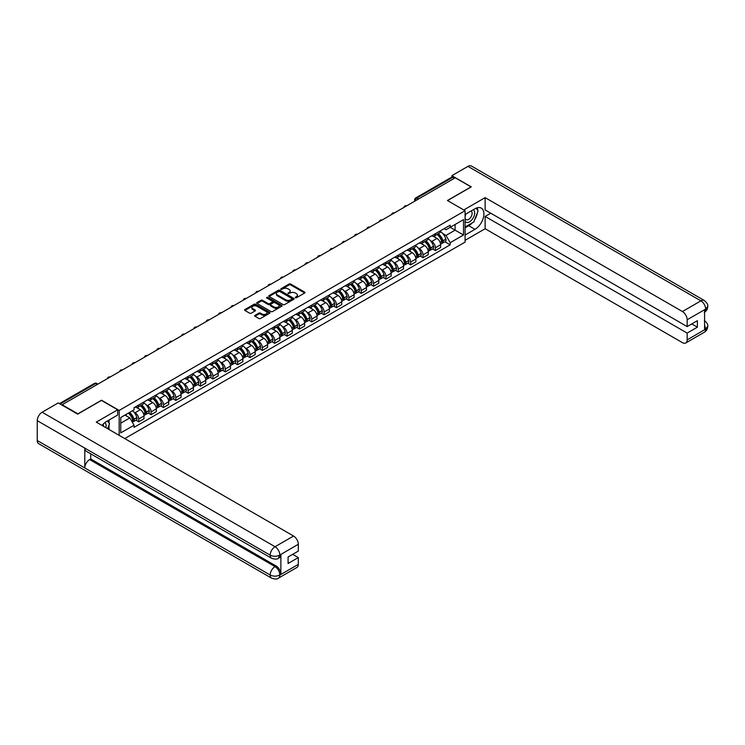 <?xml version="1.0" encoding="UTF-8"?>
<svg xmlns="http://www.w3.org/2000/svg" width="745" height="745" viewBox="0 0 745 745"><rect width="100%" height="100%" fill="white"/><g stroke="black" fill="none" stroke-linecap="round" stroke-linejoin="round"><path stroke-width="1.12" d="M295.318 297.776L296.408 297.776L304.668 293.008A1.099 0.633 0 0 0 304.668 292.105L290.671 284.031A1.099 0.633 0 0 0 289.116 284.031L280.856 288.799L280.856 289.423L283.016 288.809A3.52 2.03 0 0 1 287.989 288.809L289.153 289.479A3.52 2.03 0 0 1 290.187 290.923A3.52 2.03 0 0 1 289.153 292.357L288.091 293.604L290.243 292.981A3.52 2.03 0 0 1 295.225 292.981L296.389 293.66A3.52 2.03 0 0 1 297.423 295.094A3.52 2.03 0 0 1 296.389 296.529L295.318 297.776L295.318 297.153M254.976 315.368A1.099 0.633 0 0 0 254.976 316.262L258.906 318.534A1.099 0.633 0 0 0 260.461 318.534L269.634 313.235A1.099 0.633 0 0 0 269.634 312.332L255.637 304.258A1.099 0.633 0 0 0 254.082 304.258L244.909 309.557A1.099 0.633 0 0 0 244.909 310.451L249.649 313.189A1.099 0.633 0 0 0 251.205 313.189L255.135 310.926A1.099 0.633 0 0 0 255.135 310.022L252.779 308.663A2.943 1.695 0 0 1 251.922 307.462A2.943 1.695 0 0 1 253.738 305.897A2.943 1.695 0 0 1 256.941 306.26L266.161 311.587A2.943 1.695 0 0 1 267.017 312.788A2.943 1.695 0 0 1 265.201 314.353A2.943 1.695 0 0 1 261.998 313.99L260.461 313.096A1.099 0.633 0 0 0 258.906 313.096L254.976 315.368L254.976 316.262L258.906 314.017L258.906 313.096M119.172 410.43L101.506 400.223L77.89 413.857L62.124 404.758L455.26 177.785L471.026 186.883L447.419 200.517L465.085 210.714L119.172 410.43L119.172 435.359M283.091 304.565A1.099 0.633 0 0 0 284.646 304.565L293.819 299.267A1.099 0.633 0 0 0 293.819 298.373L279.822 290.289A1.099 0.633 0 0 0 278.267 290.289L269.094 295.588A1.099 0.633 0 0 0 269.094 296.482L283.091 304.565M266.719 297.944L267.502 298.056L267.502 297.134L281.731 305.357A1.099 0.633 0 0 1 281.731 306.251L272.549 311.55A1.099 0.633 0 0 1 270.994 311.55L256.997 303.466L256.997 302.572A1.099 0.633 0 0 0 256.997 303.466M256.997 302.572L260.927 300.3A1.099 0.633 0 0 1 262.482 300.3L268.163 303.578A1.099 0.633 0 0 0 269.718 303.578L272.316 302.079A1.099 0.633 0 0 0 272.316 301.176L266.412 297.767L267.502 297.134M124.76 438.582L465.085 242.097L465.085 210.714M418.578 198.962L416.911 198.002A2.244 1.294 60 0 0 415.794 197.891L451.684 177.17A2.244 1.294 60 0 1 452.802 177.282L416.911 198.002A2.244 1.294 120 0 0 415.328 200.75L415.328 200.833M454.469 178.241L452.802 177.282M435.378 233.725A5.15 2.98 60 0 1 434.307 236.035L439.531 233.017A5.15 2.98 -120 0 0 440.602 230.708M430.414 240.691L431.728 241.454A5.15 2.98 60 0 1 435.378 247.768L440.602 244.751A5.15 2.98 -120 0 0 436.961 238.437L433.217 236.277M440.602 244.751L440.602 247.536L435.378 250.562L432.538 248.923M434.307 236.035A5.15 2.98 60 0 1 431.765 235.802M435.378 247.768L435.378 250.562M423.011 240.858A5.15 2.98 60 0 1 421.949 243.177L427.174 240.16A5.15 2.98 -120 0 0 428.245 237.841M420.18 256.056L423.011 257.696L428.245 254.678L428.245 251.885A5.15 2.98 -120 0 0 424.594 245.571L420.86 243.41M421.949 243.177A5.15 2.98 60 0 1 419.407 242.945M418.047 247.834L419.37 248.588A5.15 2.98 60 0 1 423.011 254.902L423.011 257.696M410.653 248.001A5.15 2.98 60 0 1 409.582 250.311L414.816 247.293A5.15 2.98 -120 0 0 415.887 244.975M407.822 263.19L410.653 264.829L415.887 261.812L415.887 259.018A5.15 2.98 -120 0 0 412.236 252.704L408.493 250.544M409.582 250.311A5.15 2.98 60 0 1 407.049 250.078M405.69 254.967L407.012 255.731A5.15 2.98 60 0 1 410.653 262.044L410.653 264.829M398.296 255.135A5.15 2.98 60 0 1 397.225 257.444L402.458 254.427A5.15 2.98 -120 0 0 403.52 252.117M395.455 270.333L398.296 271.962L403.52 268.945L403.52 266.161A5.15 2.98 -120 0 0 399.879 259.847L396.135 257.686M397.225 257.444A5.15 2.98 60 0 1 394.692 257.211M393.332 262.1L394.654 262.864A5.15 2.98 60 0 1 398.296 269.178L398.296 271.962M385.938 262.268A5.15 2.98 60 0 1 384.867 264.577L390.101 261.56A5.15 2.98 -120 0 0 391.162 259.251M383.098 277.466L385.938 279.105L391.162 276.078L391.162 273.294A5.15 2.98 -120 0 0 387.521 266.98L383.777 264.82M384.867 264.577A5.15 2.98 60 0 1 382.334 264.354M380.974 269.234L382.287 269.997A5.15 2.98 60 0 1 385.938 276.311L385.938 279.105M373.571 269.401A5.15 2.98 60 0 1 372.509 271.72L377.734 268.703A5.15 2.98 -120 0 0 378.805 266.384M370.74 284.599L373.571 286.238L378.805 283.221L378.805 280.427A5.15 2.98 -120 0 0 375.163 274.113L371.42 271.953M372.509 271.72A5.15 2.98 60 0 1 369.967 271.487M368.617 276.376L369.93 277.131A5.15 2.98 60 0 1 373.571 283.445L373.571 286.238M361.213 276.544A5.15 2.98 60 0 1 360.152 278.853L365.376 275.836A5.15 2.98 -120 0 0 366.447 273.517M358.382 291.733L361.213 293.372L366.447 290.354L366.447 287.561A5.15 2.98 -120 0 0 362.796 281.247L359.062 279.086M360.152 278.853A5.15 2.98 60 0 1 357.609 278.621M356.25 283.51L357.572 284.273A5.15 2.98 60 0 1 361.213 290.587L361.213 293.372M348.856 283.677A5.15 2.98 60 0 1 347.785 285.987L353.018 282.97A5.15 2.98 -120 0 0 354.089 280.66M346.025 298.875L348.856 300.505L354.089 297.488L354.089 294.703A5.15 2.98 -120 0 0 350.439 288.389L346.695 286.229M347.785 285.987A5.15 2.98 60 0 1 345.252 285.754M343.892 290.643L345.214 291.407A5.15 2.98 60 0 1 348.856 297.721L348.856 300.505M336.498 290.811A5.15 2.98 60 0 1 335.427 293.13L340.661 290.103A5.15 2.98 -120 0 0 341.722 287.794M333.658 306.009L336.498 307.648L341.722 304.621L341.722 301.837A5.15 2.98 -120 0 0 338.081 295.523L334.337 293.362M335.427 293.13A5.15 2.98 60 0 1 332.894 292.897M331.534 297.776L332.847 298.54A5.15 2.98 60 0 1 336.498 304.854L336.498 307.648M324.14 297.944A5.15 2.98 60 0 1 323.069 300.263L328.303 297.246A5.15 2.98 -120 0 0 329.365 294.927M321.3 313.142L324.14 314.781L329.365 311.764L329.365 308.97A5.15 2.98 -120 0 0 325.723 302.656L321.98 300.496M323.069 300.263A5.15 2.98 60 0 1 320.536 300.03M319.177 304.919L320.49 305.673A5.15 2.98 60 0 1 324.14 311.987L324.14 314.781M311.773 305.087A5.15 2.98 60 0 1 310.712 307.396L315.936 304.379A5.15 2.98 -120 0 0 317.007 302.06M308.942 320.276L311.773 321.915L317.007 318.897L317.007 316.103A5.15 2.98 -120 0 0 313.366 309.799L309.622 307.629M310.712 307.396A5.15 2.98 60 0 1 308.169 307.163M306.81 312.053L308.132 312.816A5.15 2.98 60 0 1 311.773 319.13L311.773 321.915M299.416 312.22A5.15 2.98 60 0 1 298.354 314.53L303.578 311.512A5.15 2.98 -120 0 0 304.649 309.203M296.585 327.418L299.416 329.048L304.649 326.031L304.649 323.246A5.15 2.98 -120 0 0 300.999 316.932L297.255 314.772M298.354 314.53A5.15 2.98 60 0 1 295.812 314.297M294.452 319.186L295.774 319.95A5.15 2.98 60 0 1 299.416 326.263L299.416 329.048M287.058 319.354A5.15 2.98 60 0 1 285.987 321.672L291.221 318.646A5.15 2.98 -120 0 0 292.282 316.336M284.217 334.552L287.058 336.191L292.291 333.173L292.291 330.38A5.15 2.98 -120 0 0 288.641 324.066L284.897 321.905M285.987 321.672A5.15 2.98 60 0 1 283.454 321.44M282.094 326.329L283.417 327.083A5.15 2.98 60 0 1 287.058 333.397L287.058 336.191M274.7 326.487A5.15 2.98 60 0 1 273.629 328.806L278.863 325.788A5.15 2.98 -120 0 0 279.924 323.47M271.86 341.685L274.7 343.324L279.924 340.307L279.924 337.513A5.15 2.98 -120 0 0 276.283 331.199L272.54 329.039M273.629 328.806A5.15 2.98 60 0 1 271.096 328.573M269.737 333.462L271.05 334.216A5.15 2.98 60 0 1 274.7 340.53L274.7 343.324M262.342 333.63A5.15 2.98 60 0 1 261.272 335.939L266.496 332.922A5.15 2.98 -120 0 0 267.567 330.603M259.502 348.818L262.342 350.457L267.567 347.44L267.567 344.646A5.15 2.98 -120 0 0 263.926 338.342L260.182 336.181M261.272 335.939A5.15 2.98 60 0 1 258.729 335.706M257.379 340.595L258.692 341.359A5.15 2.98 60 0 1 262.342 347.673L262.342 350.457M249.975 340.763A5.15 2.98 60 0 1 248.914 343.072L254.138 340.055A5.15 2.98 -120 0 0 255.209 337.746M247.144 355.961L249.975 357.591L255.209 354.573L255.209 351.789A5.15 2.98 -120 0 0 251.568 345.475L247.824 343.315M248.914 343.072A5.15 2.98 60 0 1 246.371 342.84M245.012 347.729L246.334 348.492A5.15 2.98 60 0 1 249.975 354.806L249.975 357.591M237.618 347.896A5.15 2.98 60 0 1 236.556 350.215L241.78 347.189A5.15 2.98 -120 0 0 242.851 344.879M234.787 363.094L237.618 364.733L242.851 361.716L242.851 358.922A5.15 2.98 -120 0 0 239.201 352.608L235.457 350.448M236.556 350.215A5.15 2.98 60 0 1 234.014 349.982M232.654 354.871L233.977 355.626A5.15 2.98 60 0 1 237.618 361.94L237.618 364.733M225.26 355.03A5.15 2.98 60 0 1 224.189 357.349L229.423 354.331A5.15 2.98 -120 0 0 230.484 352.012M222.42 370.228L225.26 371.867L230.484 368.849L230.484 366.056A5.15 2.98 -120 0 0 226.843 359.742L223.1 357.581M224.189 357.349A5.15 2.98 60 0 1 221.656 357.116M220.297 362.005L221.619 362.768A5.15 2.98 60 0 1 225.26 369.073L225.26 371.867M212.902 362.172A5.15 2.98 60 0 1 211.831 364.482L217.065 361.465A5.15 2.98 -120 0 0 218.127 359.146M210.062 377.361L212.902 379L218.127 375.983L218.127 373.189A5.15 2.98 -120 0 0 214.486 366.885L210.742 364.724M211.831 364.482A5.15 2.98 60 0 1 209.298 364.249M207.939 369.138L209.252 369.902A5.15 2.98 60 0 1 212.902 376.216L212.902 379M200.535 369.306A5.15 2.98 60 0 1 199.474 371.615L204.698 368.598A5.15 2.98 -120 0 0 205.769 366.289M197.704 384.504L200.545 386.143L205.769 383.116L205.769 380.332A5.15 2.98 -120 0 0 202.128 374.018L198.384 371.857M199.474 371.615A5.15 2.98 60 0 1 196.931 371.382M195.581 376.272L196.894 377.035A5.15 2.98 60 0 1 200.545 383.349L200.545 386.143M188.178 376.439A5.15 2.98 60 0 1 187.116 378.758L192.34 375.731A5.15 2.98 -120 0 0 193.411 373.422M185.347 391.637L188.178 393.276L193.411 390.259L193.411 387.465A5.15 2.98 -120 0 0 189.761 381.151L186.026 378.991M187.116 378.758A5.15 2.98 60 0 1 184.574 378.525M183.214 383.414L184.536 384.169A5.15 2.98 60 0 1 188.178 390.482L188.178 393.276M175.82 383.573A5.15 2.98 60 0 1 174.749 385.891L179.983 382.874A5.15 2.98 -120 0 0 181.054 380.555M172.989 398.771L175.82 400.41L181.054 397.392L181.054 394.599A5.15 2.98 -120 0 0 177.403 388.285L173.66 386.124M174.749 385.891A5.15 2.98 60 0 1 172.216 385.659M170.856 390.548L172.179 391.311A5.15 2.98 60 0 1 175.82 397.616L175.82 400.41M163.462 390.715A5.15 2.98 60 0 1 162.391 393.025L167.625 390.007A5.15 2.98 -120 0 0 168.687 387.698M160.622 405.913L163.462 407.543L168.687 404.526L168.687 401.732A5.15 2.98 -120 0 0 165.045 395.427L161.302 393.267M162.391 393.025A5.15 2.98 60 0 1 159.858 392.792M158.499 397.681L159.821 398.445A5.15 2.98 60 0 1 163.462 404.758L163.462 407.543M151.105 397.849A5.15 2.98 60 0 1 150.034 400.158L155.267 397.141A5.15 2.98 -120 0 0 156.329 394.831M148.264 413.047L151.105 414.686L156.329 411.659L156.329 408.875A5.15 2.98 -120 0 0 152.688 402.561L148.944 400.4M150.034 400.158A5.15 2.98 60 0 1 147.501 399.925M146.141 404.814L147.454 405.578A5.15 2.98 60 0 1 151.105 411.892L151.105 414.686M138.738 404.982A5.15 2.98 60 0 1 137.676 407.301L142.9 404.274A5.15 2.98 -120 0 0 143.971 401.965M135.907 420.18L138.738 421.819L143.971 418.802L143.971 416.008A5.15 2.98 -120 0 0 140.33 409.694L136.586 407.534M137.676 407.301A5.15 2.98 60 0 1 135.134 407.068M133.783 411.957L135.096 412.711A5.15 2.98 60 0 1 138.738 419.025L138.738 421.819M444.132 228.668L445.994 229.749L463.502 219.635L455.102 224.487L455.102 230.158L445.994 235.42L442.772 233.558M120.755 423.188L129.872 417.926L134.063 425.199L120.755 432.892L120.755 417.517L134.063 409.834L134.063 407.683L450.185 225.167L450.185 227.318L463.502 235.01L450.185 242.693L445.994 235.42M463.502 219.635L463.502 235.01M134.063 425.199L134.063 427.351L450.185 244.844L450.185 242.693M129.872 417.926L124.955 415.095M444.895 241.79L450.185 244.844M295.625 297.888L296.389 297.451A3.52 2.03 0 0 0 297.423 296.007L297.423 295.094M290.187 290.923L290.187 291.835A3.52 2.03 0 0 1 289.153 293.269L288.399 293.707M304.668 292.105L304.668 293.008L290.671 284.944A1.099 0.633 0 0 0 289.116 284.944L281.163 289.535M293.819 298.373L293.819 299.267L279.822 291.202A1.099 0.633 0 0 0 278.267 291.202L269.103 296.491M291.882 299.136L291.882 298.503L279.589 291.416L277.373 292.068A3.52 2.03 0 0 0 276.348 293.502A3.52 2.03 0 0 0 277.373 294.936L285.773 299.788A3.52 2.03 0 0 0 290.755 299.788L291.882 299.136L291.882 300.049L292.105 298.82M276.348 293.502L276.348 294.415A3.52 2.03 0 0 0 277.373 295.849L277.373 294.936M291.882 300.049L290.755 300.701A3.52 2.03 0 0 1 285.773 300.701L277.373 295.849M257.016 303.476L260.927 301.222L260.927 300.3M272.642 301.632L272.642 302.545A1.099 0.633 0 0 1 272.316 302.992L269.718 304.5A1.099 0.633 0 0 1 268.163 304.5L262.482 301.222A1.099 0.633 0 0 0 260.927 301.222M267.502 298.056L281.712 306.26M274.048 306.977A2.943 1.695 0 0 0 277.252 307.35A2.943 1.695 0 0 0 279.077 305.785A2.943 1.695 0 0 0 278.211 304.584L274.961 302.703A1.099 0.633 0 0 0 273.406 302.703L270.808 304.211A1.099 0.633 0 0 0 270.808 305.105L274.048 306.977L274.048 307.899A2.943 1.695 0 0 0 277.252 308.262A2.943 1.695 0 0 0 279.077 306.698L279.077 305.785M270.482 304.658L270.482 305.571A1.099 0.633 0 0 0 270.808 306.018L270.808 305.105M274.048 307.899L270.808 306.018M267.017 312.788L267.017 313.701A2.943 1.695 0 0 1 265.201 315.265A2.943 1.695 0 0 1 261.998 314.902L260.461 314.017A1.099 0.633 0 0 0 258.906 314.017M251.922 307.462L251.922 308.383A2.943 1.695 0 0 0 252.779 309.585L252.779 308.663M255.135 310.022L255.135 310.926L252.779 309.585M269.634 312.332L269.634 313.235L255.637 305.171A1.099 0.633 0 0 0 254.082 305.171L244.919 310.46M437.315 234.303A7.059 4.079 60 0 1 437.352 234.321A7.059 4.079 60 0 1 441.999 240.654L442.036 240.803A1.369 0.792 60 0 1 441.822 241.883A1.369 0.792 60 0 1 441.794 241.892M437.008 234.479A8.512 4.917 60 0 1 441.692 241.501L441.729 241.65A2.831 1.63 60 0 1 441.282 243.876L440.584 244.276M441.766 243.243A2.831 1.63 -120 0 0 442.549 243.14A2.831 1.63 -120 0 0 442.996 240.914L442.958 240.775A8.512 4.917 -120 0 0 438.274 233.744M440.5 231.611A8.512 4.917 60 0 1 445.845 239.098L445.892 239.247A2.831 1.63 60 0 1 445.445 241.473L442.549 243.14M434.102 236.137A8.512 4.917 60 0 1 435.881 237.813M440.025 237.832L441.115 238.456M472.218 222.876A12.609 7.273 120 0 1 468.726 225.716L474.984 229.33A12.609 7.273 120 0 0 483.226 218.229A12.609 7.273 120 0 0 481.289 208.125A12.609 7.273 120 0 0 474.984 208.749L465.085 214.467M474.984 229.33L465.085 235.048M465.085 240.309L485.125 228.743L485.125 216.432L687.16 333.08L687.16 339.897L705.776 329.048L704.593 329.597L704.593 309.929L705.664 309.082L687.16 319.763A6.724 3.883 -120 0 0 682.411 311.531L700.905 300.85L467.972 166.368L451.852 175.68L471.268 186.883L447.531 200.582M490.75 213.191L485.125 216.432M691.76 323.926L697.385 327.176L697.385 320.685L687.16 326.58L485.125 209.941L485.125 197.63L682.411 311.531M463.781 209.96L485.125 197.63M485.125 228.743L682.411 342.635A6.724 3.883 -120 0 0 685.773 342.97A6.724 3.883 -120 0 0 687.16 339.897M467.972 166.368A6.891 3.976 -60 0 1 471.417 166.033L704.351 300.514A6.891 3.976 -60 0 0 700.905 300.85A6.724 3.883 60 0 1 705.664 309.082M451.852 177.096L451.852 175.68M687.16 326.58L687.16 319.763M697.385 327.176L687.16 333.08M474.723 219.579A12.609 7.273 120 0 0 477.443 212.586M477.638 210.332A12.609 7.273 120 0 0 477.331 207.762M468.726 225.716L465.085 227.821M704.593 324.894L705.664 328.983M704.351 320.406C707.061 322.836 708.188 324.783 707.75 326.236L705.785 329.048M704.351 300.514C707.052 302.917 708.188 304.882 707.75 306.391L705.785 309.156M271.608 558.266A6.891 3.976 -60 0 1 270.184 555.155C273.35 556.683 276.525 556.664 279.682 555.118L278.416 558.256C277.289 559.402 275.017 559.402 271.608 558.266L86.215 451.228A6.891 3.976 -60 0 1 84.79 448.118L37.25 420.674A6.891 3.976 -60 0 1 42.12 412.236L58.25 402.924L77.657 414.136L101.422 400.41L117.663 409.787L117.663 415.049L106.414 421.54A12.609 7.273 120 0 0 102 425.442M117.663 409.787L96.273 422.136L293.558 536.037A6.724 3.883 60 0 1 298.307 544.269L298.307 551.086L288.091 556.99L288.091 563.481L298.307 557.577L298.307 564.393A6.724 3.883 60 0 1 296.92 567.476L278.416 578.157A6.724 3.883 -120 0 0 279.813 575.075L298.307 564.393M108.751 429.344L111.405 430.871M109.031 429.185L109.031 424.957M109.031 423.067L109.031 420.031M278.416 578.157C277.345 579.293 275.073 579.293 271.608 578.167L38.675 443.685A6.891 3.976 -60 0 1 37.25 440.528L84.79 467.972A6.891 3.976 -60 0 1 89.661 459.581L275.054 566.61L276.125 565.995A6.724 3.883 60 0 1 280.874 574.227L280.874 554.559A6.724 3.883 60 0 1 279.487 557.642L278.416 558.256M37.25 420.674L37.25 440.528M42.12 412.236L275.054 546.718A6.891 3.976 -60 0 0 270.184 555.155L84.79 448.118L84.79 467.972L270.184 575.01C273.34 576.537 276.516 576.537 279.692 575.01L279.813 575.075M298.307 557.577L292.683 554.336M90.732 453.835L90.732 458.957L276.125 565.995M90.732 458.957L89.661 459.581M465.085 221.47A7.282 4.209 120 0 0 470.877 220.837A7.282 4.209 120 0 0 474.667 212.912A7.282 4.209 120 0 0 473.345 209.699M465.69 214.113A7.282 4.209 120 0 0 465.085 215.426M465.085 217.866A4.982 2.878 120 0 0 466.091 219.663A4.982 2.878 120 0 0 469.937 218.322A4.982 2.878 120 0 0 472.106 213.312A4.982 2.878 120 0 0 471.073 211.031A4.982 2.878 120 0 0 471.063 211.021M466.109 213.88A4.982 2.878 120 0 0 465.085 216.869M476.13 208.181L478.076 210.947L473.801 221.973L465.243 226.908M105.855 427.667A7.282 4.209 120 0 0 106.097 425.702A7.282 4.209 120 0 0 104.887 422.573M103.536 426.326A4.982 2.878 120 0 0 103.536 426.103A4.982 2.878 120 0 0 103.024 424.278M107.513 420.906L109.506 423.737L107.587 428.673M424.957 241.436A7.059 4.079 60 0 1 424.995 241.454A7.059 4.079 60 0 1 429.642 247.787L429.679 247.936A1.369 0.792 60 0 1 429.465 249.016A1.369 0.792 60 0 1 429.437 249.035M424.65 241.613A8.512 4.917 60 0 1 429.334 248.644L429.371 248.783A2.831 1.63 60 0 1 428.924 251.009L428.226 251.41M429.409 250.385A2.831 1.63 -120 0 0 430.191 250.273A2.831 1.63 -120 0 0 430.638 248.057L430.601 247.908A8.512 4.917 -120 0 0 425.917 240.877M428.133 238.745A8.512 4.917 60 0 1 433.488 246.241L433.534 246.381A2.831 1.63 60 0 1 433.087 248.606L430.191 250.273M421.745 243.27A8.512 4.917 60 0 1 423.523 244.956M427.667 244.965L428.748 245.589M412.6 248.569A7.059 4.079 60 0 1 412.637 248.588A7.059 4.079 60 0 1 417.284 254.93L417.321 255.069A1.369 0.792 60 0 1 417.107 256.15A1.369 0.792 60 0 1 417.07 256.168M412.292 248.746A8.512 4.917 60 0 1 416.967 255.777L417.014 255.926A2.831 1.63 60 0 1 416.567 258.142L415.859 258.552M417.051 257.519A2.831 1.63 -120 0 0 417.833 257.407A2.831 1.63 -120 0 0 418.28 255.19L418.234 255.041A8.512 4.917 -120 0 0 413.559 248.02M415.775 245.887A8.512 4.917 60 0 1 421.13 253.374L421.167 253.524A2.831 1.63 60 0 1 420.72 255.74L417.833 257.407M409.387 250.413A8.512 4.917 60 0 1 411.166 252.089M415.31 252.099L416.39 252.723M400.242 255.703A7.059 4.079 60 0 1 400.279 255.731A7.059 4.079 60 0 1 404.917 262.063L404.963 262.212A1.369 0.792 60 0 1 404.749 263.283A1.369 0.792 60 0 1 404.712 263.302M399.935 255.889A8.512 4.917 60 0 1 404.61 262.911L404.656 263.06A2.831 1.63 60 0 1 404.209 265.276L403.501 265.686M404.693 264.652A2.831 1.63 -120 0 0 405.476 264.549A2.831 1.63 -120 0 0 405.923 262.324L405.876 262.175A8.512 4.917 -120 0 0 401.201 255.153M403.418 253.021A8.512 4.917 60 0 1 408.772 260.508L408.809 260.657A2.831 1.63 60 0 1 408.362 262.873L405.476 264.549M397.029 257.546A8.512 4.917 60 0 1 398.808 259.223M402.943 259.232L404.032 259.865M387.884 262.845A7.059 4.079 60 0 1 387.912 262.864A7.059 4.079 60 0 1 392.559 269.196L392.606 269.345A1.369 0.792 60 0 1 392.382 270.426A1.369 0.792 60 0 1 392.354 270.435M387.568 263.022A8.512 4.917 60 0 1 392.252 270.044L392.289 270.193A2.831 1.63 60 0 1 391.842 272.419L391.144 272.819M392.326 271.785A2.831 1.63 -120 0 0 393.118 271.683A2.831 1.63 -120 0 0 393.565 269.457L393.518 269.317A8.512 4.917 -120 0 0 388.843 262.287M391.06 260.154A8.512 4.917 60 0 1 396.415 267.641L396.452 267.79A2.831 1.63 60 0 1 396.005 270.016L393.118 271.683M384.671 264.68A8.512 4.917 60 0 1 386.441 266.356M390.585 266.375L391.674 266.999M375.517 269.979A7.059 4.079 60 0 1 375.554 269.997A7.059 4.079 60 0 1 380.201 276.33L380.239 276.479A1.369 0.792 60 0 1 380.024 277.559A1.369 0.792 60 0 1 379.997 277.578M375.21 270.156A8.512 4.917 60 0 1 379.894 277.187L379.931 277.326A2.831 1.63 60 0 1 379.484 279.552L378.786 279.952M379.969 278.928A2.831 1.63 -120 0 0 380.751 278.816A2.831 1.63 -120 0 0 381.198 276.6L381.161 276.451A8.512 4.917 -120 0 0 376.476 269.429M378.693 267.287A8.512 4.917 60 0 1 384.048 274.784L384.094 274.924A2.831 1.63 60 0 1 383.647 277.149L380.751 278.816M372.304 271.813A8.512 4.917 60 0 1 374.083 273.499M378.227 273.508L379.307 274.132M363.16 277.112A7.059 4.079 60 0 1 363.197 277.131A7.059 4.079 60 0 1 367.844 283.472L367.881 283.612A1.369 0.792 60 0 1 367.667 284.692A1.369 0.792 60 0 1 367.639 284.711M362.852 277.289A8.512 4.917 60 0 1 367.536 284.32L367.574 284.469A2.831 1.63 60 0 1 367.127 286.685L366.419 287.095M367.611 286.061A2.831 1.63 -120 0 0 368.393 285.959A2.831 1.63 -120 0 0 368.84 283.733L368.803 283.584A8.512 4.917 -120 0 0 364.119 276.563M366.335 274.43A8.512 4.917 60 0 1 371.69 281.917L371.736 282.066A2.831 1.63 60 0 1 371.289 284.283L368.393 285.959M359.947 278.956A8.512 4.917 60 0 1 361.725 280.632M365.87 280.642L366.95 281.265M350.802 284.245A7.059 4.079 60 0 1 350.839 284.273A7.059 4.079 60 0 1 355.486 290.606L355.523 290.755A1.369 0.792 60 0 1 355.309 291.826A1.369 0.792 60 0 1 355.272 291.844M350.495 284.432A8.512 4.917 60 0 1 355.169 291.453L355.216 291.602A2.831 1.63 60 0 1 354.769 293.819L354.061 294.228M355.253 293.195A2.831 1.63 -120 0 0 356.036 293.092A2.831 1.63 -120 0 0 356.483 290.867L356.436 290.727A8.512 4.917 -120 0 0 351.761 283.696M353.977 281.563A8.512 4.917 60 0 1 359.332 289.051L359.369 289.2A2.831 1.63 60 0 1 358.922 291.416L356.036 293.092M347.589 286.089A8.512 4.917 60 0 1 349.368 287.766M353.503 287.775L354.592 288.408M338.444 291.388A7.059 4.079 60 0 1 338.481 291.407A7.059 4.079 60 0 1 343.119 297.739L343.166 297.888A1.369 0.792 60 0 1 342.942 298.969A1.369 0.792 60 0 1 342.914 298.978M338.137 291.565A8.512 4.917 60 0 1 342.812 298.587L342.858 298.736A2.831 1.63 60 0 1 342.411 300.961L341.704 301.362M342.896 300.328A2.831 1.63 -120 0 0 343.678 300.226A2.831 1.63 -120 0 0 344.125 298L344.078 297.86A8.512 4.917 -120 0 0 339.403 290.829M341.62 288.697A8.512 4.917 60 0 1 346.974 296.193L347.012 296.333A2.831 1.63 60 0 1 346.565 298.559L343.678 300.226M335.231 293.223A8.512 4.917 60 0 1 337.01 294.899M341.145 294.918L342.234 295.542M326.087 298.522A7.059 4.079 60 0 1 326.114 298.54A7.059 4.079 60 0 1 330.761 304.873L330.808 305.022A1.369 0.792 60 0 1 330.584 306.102A1.369 0.792 60 0 1 330.556 306.121M325.77 298.698A8.512 4.917 60 0 1 330.454 305.729L330.491 305.869A2.831 1.63 60 0 1 330.044 308.095L329.346 308.495M330.529 307.471A2.831 1.63 -120 0 0 331.311 307.359A2.831 1.63 -120 0 0 331.758 305.143L331.721 304.994A8.512 4.917 -120 0 0 327.036 297.972M329.262 295.83A8.512 4.917 60 0 1 334.617 303.327L334.654 303.466A2.831 1.63 60 0 1 334.207 305.692L331.311 307.359M322.864 300.356A8.512 4.917 60 0 1 324.643 302.042M328.787 302.051L329.877 302.675M313.719 305.655A7.059 4.079 60 0 1 313.757 305.673A7.059 4.079 60 0 1 318.404 312.015L318.441 312.155A1.369 0.792 60 0 1 318.227 313.235A1.369 0.792 60 0 1 318.199 313.254M313.412 305.832A8.512 4.917 60 0 1 318.096 312.863L318.134 313.012A2.831 1.63 60 0 1 317.687 315.228L316.988 315.638M318.171 314.604A2.831 1.63 -120 0 0 318.953 314.502A2.831 1.63 -120 0 0 319.4 312.276L319.363 312.127A8.512 4.917 -120 0 0 314.679 305.105M316.895 302.973A8.512 4.917 60 0 1 322.25 310.46L322.296 310.609A2.831 1.63 60 0 1 321.849 312.826L318.953 314.502M310.507 307.499A8.512 4.917 60 0 1 312.285 309.175M316.429 309.184L317.51 309.818M301.362 312.798A7.059 4.079 60 0 1 301.399 312.816A7.059 4.079 60 0 1 306.046 319.149L306.083 319.298A1.369 0.792 60 0 1 305.869 320.369A1.369 0.792 60 0 1 305.841 320.387M301.054 312.974A8.512 4.917 60 0 1 305.729 319.996L305.776 320.145A2.831 1.63 60 0 1 305.329 322.362L304.621 322.771M305.813 321.738A2.831 1.63 -120 0 0 306.595 321.635A2.831 1.63 -120 0 0 307.042 319.409L307.005 319.27A8.512 4.917 -120 0 0 302.321 312.239M304.537 310.106A8.512 4.917 60 0 1 309.892 317.594L309.939 317.743A2.831 1.63 60 0 1 309.492 319.968L306.595 321.635M298.149 314.632A8.512 4.917 60 0 1 299.928 316.308M304.072 316.318L305.152 316.951M289.004 319.931A7.059 4.079 60 0 1 289.041 319.95A7.059 4.079 60 0 1 293.679 326.282L293.726 326.431A1.369 0.792 60 0 1 293.511 327.511A1.369 0.792 60 0 1 293.474 327.521M288.697 320.108A8.512 4.917 60 0 1 293.372 327.13L293.418 327.279A2.831 1.63 60 0 1 292.971 329.504L292.263 329.905M293.456 328.871A2.831 1.63 -120 0 0 294.238 328.769A2.831 1.63 -120 0 0 294.685 326.552L294.638 326.403A8.512 4.917 -120 0 0 289.963 319.372M292.18 317.24A8.512 4.917 60 0 1 297.534 324.736L297.572 324.876A2.831 1.63 60 0 1 297.125 327.102L294.238 328.769M285.791 321.765A8.512 4.917 60 0 1 287.57 323.442M291.705 323.46L292.794 324.084M276.646 327.064A7.059 4.079 60 0 1 276.674 327.083A7.059 4.079 60 0 1 281.321 333.415L281.368 333.564A1.369 0.792 60 0 1 281.144 334.645A1.369 0.792 60 0 1 281.116 334.663M276.339 327.241A8.512 4.917 60 0 1 281.014 334.272L281.051 334.412A2.831 1.63 60 0 1 280.614 336.638L279.906 337.047M281.089 336.014A2.831 1.63 -120 0 0 281.88 335.902A2.831 1.63 -120 0 0 282.327 333.685L282.281 333.537A8.512 4.917 -120 0 0 277.606 326.515M279.822 324.373A8.512 4.917 60 0 1 285.177 331.87L285.214 332.019A2.831 1.63 60 0 1 284.767 334.235L281.88 335.902M273.434 328.899A8.512 4.917 60 0 1 275.212 330.584M279.347 330.594L280.437 331.218M264.279 334.198A7.059 4.079 60 0 1 264.317 334.216A7.059 4.079 60 0 1 268.964 340.558L269.001 340.698A1.369 0.792 60 0 1 268.787 341.778A1.369 0.792 60 0 1 268.759 341.797M263.972 334.375A8.512 4.917 60 0 1 268.656 341.406L268.694 341.555A2.831 1.63 60 0 1 268.247 343.771L267.548 344.181M268.731 343.147A2.831 1.63 -120 0 0 269.513 343.045A2.831 1.63 -120 0 0 269.96 340.819L269.923 340.67A8.512 4.917 -120 0 0 265.239 333.648M267.464 331.516A8.512 4.917 60 0 1 272.81 339.003L272.856 339.152A2.831 1.63 60 0 1 272.409 341.368L269.513 343.045M261.067 336.042A8.512 4.917 60 0 1 262.845 337.718M266.989 337.727L268.079 338.36M251.922 341.34A7.059 4.079 60 0 1 251.959 341.359A7.059 4.079 60 0 1 256.606 347.692L256.643 347.84A1.369 0.792 60 0 1 256.429 348.911A1.369 0.792 60 0 1 256.401 348.93M251.614 341.517A8.512 4.917 60 0 1 256.299 348.539L256.336 348.688A2.831 1.63 60 0 1 255.889 350.904L255.19 351.314M256.373 350.28A2.831 1.63 -120 0 0 257.155 350.178A2.831 1.63 -120 0 0 257.602 347.952L257.565 347.813A8.512 4.917 -120 0 0 252.881 340.782M255.097 338.649A8.512 4.917 60 0 1 260.452 346.136L260.499 346.285A2.831 1.63 60 0 1 260.052 348.511L257.155 350.178M248.709 343.175A8.512 4.917 60 0 1 250.488 344.851M254.632 344.861L255.712 345.494M239.564 348.474A7.059 4.079 60 0 1 239.601 348.492A7.059 4.079 60 0 1 244.248 354.825L244.286 354.974A1.369 0.792 60 0 1 244.071 356.054A1.369 0.792 60 0 1 244.034 356.063M239.257 348.651A8.512 4.917 60 0 1 243.932 355.672L243.978 355.821A2.831 1.63 60 0 1 243.531 358.047L242.823 358.447M244.015 357.423A2.831 1.63 -120 0 0 244.798 357.311A2.831 1.63 -120 0 0 245.245 355.095L245.207 354.946A8.512 4.917 -120 0 0 240.523 347.915M242.74 345.782A8.512 4.917 60 0 1 248.094 353.279L248.141 353.419A2.831 1.63 60 0 1 247.694 355.644L244.798 357.311M236.351 350.308A8.512 4.917 60 0 1 238.13 351.985M242.274 352.003L243.354 352.627M227.206 355.607A7.059 4.079 60 0 1 227.244 355.626A7.059 4.079 60 0 1 231.881 361.958L231.928 362.107A1.369 0.792 60 0 1 231.714 363.188A1.369 0.792 60 0 1 231.676 363.206M226.899 355.784A8.512 4.917 60 0 1 231.574 362.815L231.62 362.955A2.831 1.63 60 0 1 231.174 365.18L230.466 365.59M231.658 364.556A2.831 1.63 -120 0 0 232.44 364.445A2.831 1.63 -120 0 0 232.887 362.228L232.84 362.079A8.512 4.917 -120 0 0 228.166 355.058M230.382 352.916A8.512 4.917 60 0 1 235.737 360.412L235.774 360.561A2.831 1.63 60 0 1 235.327 362.778L232.44 364.445M223.994 357.442A8.512 4.917 60 0 1 225.772 359.127M229.907 359.137L230.997 359.76M214.849 362.74A7.059 4.079 60 0 1 214.877 362.768A7.059 4.079 60 0 1 219.524 369.101L219.57 369.241A1.369 0.792 60 0 1 219.347 370.321A1.369 0.792 60 0 1 219.319 370.339M214.532 362.917A8.512 4.917 60 0 1 219.216 369.948L219.254 370.097A2.831 1.63 60 0 1 218.806 372.314L218.108 372.724M219.291 371.69A2.831 1.63 -120 0 0 220.082 371.587A2.831 1.63 -120 0 0 220.529 369.362L220.483 369.213A8.512 4.917 -120 0 0 215.808 362.191M218.024 360.058A8.512 4.917 60 0 1 223.379 367.546L223.416 367.695A2.831 1.63 60 0 1 222.969 369.911L220.082 371.587M211.636 364.584A8.512 4.917 60 0 1 213.415 366.261M217.549 366.27L218.639 366.903M202.482 369.883A7.059 4.079 60 0 1 202.519 369.902A7.059 4.079 60 0 1 207.166 376.234L207.203 376.383A1.369 0.792 60 0 1 206.989 377.454A1.369 0.792 60 0 1 206.961 377.473M202.174 370.06A8.512 4.917 60 0 1 206.859 377.082L206.896 377.231A2.831 1.63 60 0 1 206.449 379.447L205.75 379.857M206.933 378.823A2.831 1.63 -120 0 0 207.715 378.721A2.831 1.63 -120 0 0 208.162 376.495L208.125 376.355A8.512 4.917 -120 0 0 203.441 369.324M205.667 367.192A8.512 4.917 60 0 1 211.012 374.679L211.058 374.828A2.831 1.63 60 0 1 210.612 377.054L207.715 378.721M199.269 371.718A8.512 4.917 60 0 1 201.048 373.394M205.192 373.413L206.272 374.037M190.124 377.017A7.059 4.079 60 0 1 190.161 377.035A7.059 4.079 60 0 1 194.808 383.368L194.845 383.517A1.369 0.792 60 0 1 194.631 384.597A1.369 0.792 60 0 1 194.603 384.606M189.817 377.194A8.512 4.917 60 0 1 194.501 384.215L194.538 384.364A2.831 1.63 60 0 1 194.091 386.59L193.383 386.99M194.575 385.966A2.831 1.63 -120 0 0 195.358 385.854A2.831 1.63 -120 0 0 195.805 383.638L195.767 383.489A8.512 4.917 -120 0 0 191.083 376.458M193.3 374.325A8.512 4.917 60 0 1 198.654 381.822L198.701 381.962A2.831 1.63 60 0 1 198.254 384.187L195.358 385.854M186.911 378.851A8.512 4.917 60 0 1 188.69 380.537M192.834 380.546L193.914 381.17M177.766 384.15A7.059 4.079 60 0 1 177.804 384.169A7.059 4.079 60 0 1 182.451 390.51L182.488 390.65A1.369 0.792 60 0 1 182.274 391.73A1.369 0.792 60 0 1 182.236 391.749M177.459 384.327A8.512 4.917 60 0 1 182.134 391.358L182.18 391.498A2.831 1.63 60 0 1 181.733 393.723L181.026 394.133M182.218 393.099A2.831 1.63 -120 0 0 183 392.988A2.831 1.63 -120 0 0 183.447 390.771L183.4 390.622A8.512 4.917 -120 0 0 178.725 383.601M180.942 381.459A8.512 4.917 60 0 1 186.297 388.955L186.334 389.104A2.831 1.63 60 0 1 185.887 391.321L183 392.988M174.554 385.994A8.512 4.917 60 0 1 176.332 387.67M180.467 387.679L181.556 388.303M165.409 391.283A7.059 4.079 60 0 1 165.446 391.311A7.059 4.079 60 0 1 170.083 397.644L170.13 397.783A1.369 0.792 60 0 1 169.916 398.864A1.369 0.792 60 0 1 169.879 398.882M165.101 391.47A8.512 4.917 60 0 1 169.776 398.491L169.823 398.64A2.831 1.63 60 0 1 169.376 400.857L168.668 401.266M169.86 400.233A2.831 1.63 -120 0 0 170.642 400.13A2.831 1.63 -120 0 0 171.089 397.904L171.043 397.756A8.512 4.917 -120 0 0 166.368 390.734M168.584 388.601A8.512 4.917 60 0 1 173.939 396.089L173.976 396.238A2.831 1.63 60 0 1 173.529 398.454L170.642 400.13M162.196 393.127A8.512 4.917 60 0 1 163.975 394.803M168.109 394.813L169.199 395.446M153.051 398.426A7.059 4.079 60 0 1 153.079 398.445A7.059 4.079 60 0 1 157.726 404.777L157.772 404.926A1.369 0.792 60 0 1 157.549 405.997A1.369 0.792 60 0 1 157.521 406.016M152.734 398.603A8.512 4.917 60 0 1 157.418 405.625L157.456 405.774A2.831 1.63 60 0 1 157.009 407.999L156.31 408.4M157.493 407.366A2.831 1.63 -120 0 0 158.285 407.264A2.831 1.63 -120 0 0 158.732 405.038L158.685 404.898A8.512 4.917 -120 0 0 154.01 397.867M156.226 395.735A8.512 4.917 60 0 1 161.581 403.222L161.618 403.371A2.831 1.63 60 0 1 161.171 405.597L158.285 407.264M149.829 400.261A8.512 4.917 60 0 1 151.608 401.937M155.752 401.955L156.841 402.579M140.684 405.559A7.059 4.079 60 0 1 140.721 405.578A7.059 4.079 60 0 1 145.368 411.911L145.405 412.06A1.369 0.792 60 0 1 145.191 413.14A1.369 0.792 60 0 1 145.163 413.149M140.377 405.736A8.512 4.917 60 0 1 145.061 412.767L145.098 412.907A2.831 1.63 60 0 1 144.651 415.133L143.953 415.533M145.135 414.509A2.831 1.63 -120 0 0 145.918 414.397A2.831 1.63 -120 0 0 146.365 412.181L146.327 412.032A8.512 4.917 -120 0 0 141.643 405.001M143.859 402.868A8.512 4.917 60 0 1 149.214 410.365L149.261 410.504A2.831 1.63 60 0 1 148.814 412.73L145.918 414.397M137.471 407.394A8.512 4.917 60 0 1 139.25 409.079M143.394 409.089L144.474 409.713M128.708 412.926A7.059 4.079 60 0 1 133.01 419.053L133.048 419.193A1.369 0.792 60 0 1 132.833 420.273A1.369 0.792 60 0 1 132.806 420.292M128.345 413.13A8.512 4.917 60 0 1 132.694 419.901L132.74 420.04A2.831 1.63 60 0 1 132.349 422.229M132.778 421.642A2.831 1.63 -120 0 0 133.56 421.53A2.831 1.63 -120 0 0 134.007 419.314L133.97 419.165A8.512 4.917 -120 0 0 129.621 412.404M132.508 410.728A8.512 4.917 60 0 1 136.857 417.498L136.903 417.647A2.831 1.63 60 0 1 136.456 419.863L133.56 421.53M125.458 414.807A8.512 4.917 60 0 1 126.892 416.213M131.036 416.222L132.116 416.846M415.412 200.787L415.328 200.75A2.244 1.294 0 0 1 414.676 199.828L414.676 201.215M151.105 411.892L156.329 408.875M163.462 404.758L168.687 401.732M175.82 397.616L181.054 394.599M188.178 390.482L193.411 387.465M200.545 383.349L205.769 380.332M212.902 376.216L218.127 373.189M225.26 369.073L230.484 366.056M237.618 361.94L242.851 358.922M249.975 354.806L255.209 351.789M262.342 347.673L267.567 344.646M274.7 340.53L279.924 337.513M287.058 333.397L292.291 330.38M299.416 326.263L304.649 323.246M311.773 319.13L317.007 316.103M324.14 311.987L329.365 308.97M336.498 304.854L341.722 301.837M348.856 297.721L354.089 294.703M361.213 290.587L366.447 287.561M373.571 283.445L378.805 280.427M385.938 276.311L391.162 273.294M398.296 269.178L403.52 266.161M410.653 262.044L415.887 259.018M423.011 254.902L428.245 251.885M138.738 419.025L143.971 416.008M135.096 412.711L140.33 409.694M147.454 405.578L152.688 402.561M159.821 398.445L165.045 395.427M172.179 391.311L177.403 388.285M184.536 384.169L189.761 381.151M196.894 377.035L202.128 374.018M209.252 369.902L214.486 366.885M221.619 362.768L226.843 359.742M233.977 355.626L239.201 352.608M246.334 348.492L251.568 345.475M258.692 341.359L263.926 338.342M271.05 334.216L276.283 331.199M283.417 327.083L288.641 324.066M295.774 319.95L300.999 316.932M308.132 312.816L313.366 309.799M320.49 305.673L325.723 302.656M332.847 298.54L338.081 295.523M345.214 291.407L350.439 288.389M357.572 284.273L362.796 281.247M369.93 277.131L375.163 274.113M382.287 269.997L387.521 266.98M394.654 262.864L399.879 259.847M407.012 255.731L412.236 252.704M419.37 248.588L424.594 245.571M431.728 241.454L436.961 238.437M406.63 205.853A2.244 1.294 120 0 0 405.643 206.43M394.273 212.995A2.244 1.294 120 0 0 393.286 213.564M381.915 220.129A2.244 1.294 120 0 0 380.928 220.697M369.557 227.262A2.244 1.294 120 0 0 368.561 227.84M357.19 234.396A2.244 1.294 120 0 0 356.203 234.973M344.833 241.538A2.244 1.294 120 0 0 343.845 242.106M332.475 248.672A2.244 1.294 120 0 0 331.488 249.24M320.117 255.805A2.244 1.294 120 0 0 319.13 256.382M307.76 262.948A2.244 1.294 120 0 0 306.763 263.516M295.392 270.081A2.244 1.294 120 0 0 294.405 270.649M283.035 277.214A2.244 1.294 120 0 0 282.048 277.783M270.677 284.348A2.244 1.294 120 0 0 269.69 284.925M258.319 291.491A2.244 1.294 120 0 0 257.332 292.059M245.962 298.624A2.244 1.294 120 0 0 244.965 299.192M233.595 305.757A2.244 1.294 120 0 0 232.608 306.325M221.237 312.891A2.244 1.294 120 0 0 220.25 313.468M208.879 320.033A2.244 1.294 120 0 0 207.892 320.601M196.522 327.167A2.244 1.294 120 0 0 195.525 327.735M184.155 334.3A2.244 1.294 120 0 0 183.168 334.868M171.797 341.433A2.244 1.294 120 0 0 170.81 342.011M159.439 348.576A2.244 1.294 120 0 0 158.452 349.144M147.082 355.71A2.244 1.294 120 0 0 146.095 356.278M134.724 362.843A2.244 1.294 120 0 0 133.727 363.411M122.357 369.976A2.244 1.294 120 0 0 121.37 370.554M109.999 377.119A2.244 1.294 120 0 0 109.012 377.687M97.223 384.495L95.565 383.535L60.103 404.004M97.884 384.113L96.682 383.424A2.244 1.294 120 0 0 95.565 383.535A2.244 1.294 60 0 0 94.438 383.424L59.451 403.622M296.389 297.451L296.389 296.529M288.091 293.604L288.091 292.971M289.153 293.269L289.153 292.357M280.856 289.423L280.856 288.799M289.116 284.944L289.116 284.031M290.671 284.944L290.671 284.031M269.094 296.482L269.094 295.588M278.267 291.202L278.267 290.289M279.822 291.202L279.822 290.289M285.773 300.701L285.773 299.788M290.755 300.701L290.755 299.788M262.482 301.222L262.482 300.3M268.163 304.5L268.163 303.578M269.718 304.5L269.718 303.578M272.316 302.992L272.316 302.079M281.731 306.251L281.731 305.357M260.461 314.017L260.461 313.096M261.998 314.902L261.998 313.99M244.909 310.451L244.909 309.557M254.082 305.171L254.082 304.258M255.637 305.171L255.637 304.258M440.183 242.544L441.729 241.65M442.996 240.914L445.892 239.247M442.958 240.775L445.845 239.098M440.127 242.404L441.692 241.501M707.75 326.263C707.675 328.899 706.511 330.91 704.267 332.289A6.724 3.883 -120 0 0 705.664 329.215M704.593 312.164L705.664 309.315M280.874 574.227L279.692 575.01M298.307 544.269L279.692 555.118M279.813 555.174L280.874 554.559M279.813 554.95A6.724 3.883 60 0 0 275.054 546.718L293.558 536.037M271.608 578.167A6.891 3.976 -60 0 1 270.184 575.01A6.891 3.976 -60 0 1 275.054 566.61C277.913 568.528 279.505 571.275 279.813 574.851M427.826 249.677L429.371 248.783M430.638 248.057L433.534 246.381M430.601 247.908L433.488 246.241M427.77 249.538L429.334 248.644M415.459 256.82L417.014 255.926M418.28 255.19L421.167 253.524M418.234 255.041L421.13 253.374M415.412 256.68L417.386 255.526M403.101 263.954L404.656 263.06M405.923 262.324L408.809 260.657M405.876 262.175L408.772 260.508M403.054 263.814L405.029 262.659M390.743 271.087L392.289 270.193M393.565 269.457L396.452 267.79M393.518 269.317L396.415 267.641M390.687 270.947L392.252 270.044M378.385 278.22L379.931 277.326M381.198 276.6L384.094 274.924M381.161 276.451L384.048 274.784M378.33 278.081L380.313 276.926M366.028 285.363L367.574 284.469M368.84 283.733L371.736 282.066M368.803 283.584L371.69 281.917M365.972 285.223L367.946 284.069M353.661 292.496L355.216 291.602M356.483 290.867L359.369 289.2M356.436 290.727L359.332 289.051M353.614 292.357L355.589 291.202M341.303 299.63L342.858 298.736M344.125 298L347.012 296.333M344.078 297.86L346.974 296.193M341.257 299.49L342.812 298.587M328.945 306.763L330.491 305.869M331.758 305.143L334.654 303.466M331.721 304.994L334.617 303.327M328.89 306.623L330.873 305.469M316.588 313.906L318.134 313.012M319.4 312.276L322.296 310.609M319.363 312.127L322.25 310.46M316.532 313.766L318.096 312.863M304.23 321.039L305.776 320.145M307.042 319.409L309.939 317.743M307.005 319.27L309.892 317.594M304.174 320.899L306.148 319.745M291.863 328.173L293.418 327.279M294.685 326.552L297.572 324.876M294.638 326.403L297.534 324.736M291.817 328.033L293.372 327.13M279.505 335.306L281.051 334.412M282.327 333.685L285.214 332.019M282.281 333.537L285.177 331.87M279.459 335.166L281.433 334.011M267.148 342.449L268.694 341.555M269.96 340.819L272.856 339.152M269.923 340.67L272.81 339.003M267.092 342.309L269.075 341.154M254.79 349.582L256.336 348.688M257.602 347.952L260.499 346.285M257.565 347.813L260.452 346.136M254.734 349.442L256.718 348.288M242.432 356.715L243.978 355.821M245.245 355.095L248.141 353.419M245.207 354.946L248.094 353.279M242.376 356.576L243.932 355.672M230.065 363.849L231.62 362.955M232.887 362.228L235.774 360.561M232.84 362.079L235.737 360.412M230.019 363.709L231.993 362.554M217.708 370.991L219.254 370.097M220.529 369.362L223.416 367.695M220.483 369.213L223.379 367.546M217.661 370.852L219.635 369.697M205.35 378.125L206.896 377.231M208.162 376.495L211.058 374.828M208.125 376.355L211.012 374.679M205.294 377.985L206.859 377.082M192.992 385.258L194.538 384.364M195.805 383.638L198.701 381.962M195.767 383.489L198.654 381.822M192.936 385.118L194.501 384.215M180.625 392.392L182.18 391.498M183.447 390.771L186.334 389.104M183.4 390.622L186.297 388.955M180.579 392.252L182.553 391.097M168.268 399.534L169.823 398.64M171.089 397.904L173.976 396.238M171.043 397.756L173.939 396.089M168.221 399.394L170.195 398.24M155.91 406.668L157.456 405.774M158.732 405.038L161.618 403.371M158.685 404.898L161.581 403.222M155.854 406.528L157.838 405.373M143.552 413.801L145.098 412.907M146.365 412.181L149.261 410.504M146.327 412.032L149.214 410.365M143.496 413.661L145.061 412.767M131.502 420.757L132.74 420.04M134.007 419.314L136.903 417.647M133.97 419.165L136.857 417.498M131.427 420.627L133.113 419.649M406.826 205.75A2.244 2.244 0 0 0 403.948 207.408M394.468 212.884A2.244 2.244 0 0 0 391.591 214.541M382.101 220.017A2.244 2.244 0 0 0 379.233 221.675M369.744 227.15A2.244 2.244 0 0 0 366.866 228.817M357.386 234.293A2.244 2.244 0 0 0 354.508 235.951M345.028 241.427A2.244 2.244 0 0 0 342.151 243.084M332.661 248.56A2.244 2.244 0 0 0 329.793 250.218M320.303 255.693A2.244 2.244 0 0 0 317.426 257.36M307.946 262.836A2.244 2.244 0 0 0 305.068 264.494M295.588 269.969A2.244 2.244 0 0 0 292.711 271.627M283.23 277.103A2.244 2.244 0 0 0 280.353 278.76M270.863 284.236A2.244 2.244 0 0 0 267.995 285.903M258.506 291.379A2.244 2.244 0 0 0 255.628 293.036M246.148 298.512A2.244 2.244 0 0 0 243.27 300.17M233.79 305.646A2.244 2.244 0 0 0 230.913 307.312M221.433 312.788A2.244 2.244 0 0 0 218.555 314.446M209.066 319.922A2.244 2.244 0 0 0 206.197 321.579M196.708 327.055A2.244 2.244 0 0 0 193.83 328.713M184.35 334.188A2.244 2.244 0 0 0 181.473 335.855M171.993 341.331A2.244 2.244 0 0 0 169.115 342.989M159.626 348.464A2.244 2.244 0 0 0 156.757 350.122M147.268 355.598A2.244 2.244 0 0 0 144.4 357.255M134.91 362.731A2.244 2.244 0 0 0 132.033 364.398M122.552 369.874A2.244 2.244 0 0 0 119.675 371.531M110.195 377.007A2.244 2.244 0 0 0 107.317 378.665M96.682 383.424A2.244 2.244 0 0 0 94.438 383.424M415.794 197.891A2.244 2.244 0 0 0 414.676 199.828M685.773 342.97L704.267 332.289M707.75 306.409C707.657 309.026 706.502 311.019 704.267 312.388"/></g></svg>
